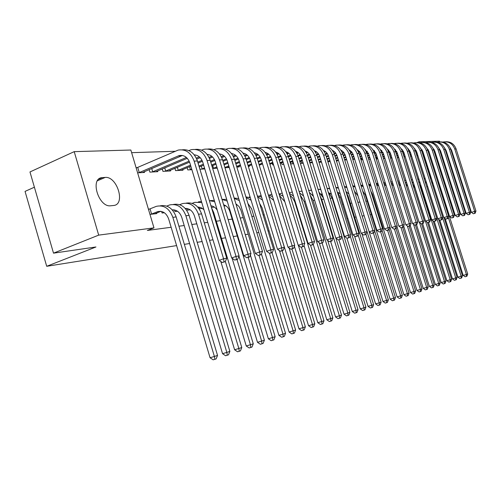 <?xml version="1.0" encoding="UTF-8"?>
<svg xmlns="http://www.w3.org/2000/svg" width="501" height="501" viewBox="0 0 501 501"><rect width="100%" height="100%" fill="white"/><g stroke="black" fill="none" stroke-linecap="round" stroke-linejoin="round"><path stroke-width="0.75" d="M175.074 151.277L131.625 152.673M416.888 142.616L419.143 141.758L439.502 141.169L439.734 141.908M34.394 187.211L25.05 191.395L46.706 266.294L176.609 245.596M46.706 266.294L95.954 246.98L53.507 253.155L29.972 171.949L74.211 151.646L130.842 150.024L153.97 227.861L98.691 235.126L74.211 151.646M371.36 214.434L370.076 214.772M364.127 215.724L362.261 216.019M356.111 216.996L354.67 217.227M347.844 218.317L346.874 218.474M339.327 219.67L338.851 219.751M269.106 230.861L268.029 231.036M258.823 232.502L256.831 232.815M248.214 234.192L245.246 234.662M237.255 235.933L233.247 236.572M225.575 237.8L221.511 238.445M212.981 239.804L209.55 240.348M202.122 241.532L197.169 242.321M189.585 243.53L184.349 244.363M398.189 157.377L398.289 157.677L397.487 157.727M383.478 158.541L384.937 158.454M368.698 159.399L370.377 159.299M354.345 159.005L355.002 160.195M329.176 161.284L329.301 161.691L327.898 161.773M338.213 193.073L339.002 192.923M309.831 162.825L312.486 162.668M321.736 194.939L322.444 194.858M290.549 162.368L291.025 163.915L293.63 163.764M272.275 163.32L272.782 164.979L273.565 164.929M239.04 166.363L239.215 166.927L236.841 167.065M212.656 168.474L217.252 168.204M224.003 205.999L225.807 205.792M187.142 167.685L187.812 169.92L191.877 169.682M198.991 207.101L199.498 208.773L202.473 208.435M162.236 168.943L162.957 171.367L170.59 170.922L170.378 170.208M174.492 209.963L174.968 211.547L177.511 211.259M136.084 167.66L137.042 167.616M144.294 171.661L144.526 172.438L137.618 172.839M149.962 214.378L156.782 213.608L156.6 213.013M148.415 209.174L149.367 209.074M153.97 227.861L147.344 230.441L171.142 227.266M178.926 226.22L184.199 225.519M191.827 224.498L196.805 223.834M204.283 222.832L207.733 222.375M216.319 221.229L220.409 220.678M228.13 219.651L232.163 219.112M240.204 218.035L243.192 217.634M251.865 216.476L253.869 216.207M263.131 214.973L264.215 214.829M334.417 205.448L334.9 205.385M342.49 204.364L343.473 204.239M350.343 203.318L351.796 203.124M357.983 202.298L359.862 202.047M365.855 201.245L367.189 201.07M373.614 200.206L374.322 200.112M161.616 211.491L162.067 213.006L164.359 212.75M149.129 169.601L149.887 172.125L157.784 171.668L157.558 170.922M186.948 208.497L187.437 210.138L190.205 209.825M174.899 168.305L175.594 170.628L182.978 170.202L182.771 169.513M211.428 207.42L214.328 207.095M199.912 169.213L204.79 168.931M236.14 204.627L236.91 204.54M228.487 166.958L228.663 167.541L224.962 167.76M249.279 165.787L249.442 166.332L248.327 166.401M281.543 162.838L282.032 164.441L283.754 164.341M300.381 163.37L303.205 163.207M330.09 193.993L331.08 193.881M321.254 161.735L321.385 162.149L318.999 162.286M346.147 192.177L346.548 191.902M336.891 160.852L337.016 161.241L336.534 161.272M361.421 158.629L361.785 159.8L362.793 159.744M376.188 158.961L377.76 158.873M390.58 158.128L391.932 158.047M441.963 173.64L441.143 173.503M435.995 157.301L436.69 157.045L435.995 157.301M430.603 177.893L422.938 153.719M419.443 142.71L419.143 141.758M452.566 188.626L451.896 188.714M446.961 189.359L446.216 189.459M446.735 191.094L447.437 190.85M452.059 189.234L452.691 189.009M53.507 253.155L98.691 235.126M378.067 212.08L377.403 212.311M110.759 205.767C98.803 207.715 89.673 178.644 101.91 177.655L105.185 177.429C117.09 176.045 125.789 204.327 113.79 205.466L110.759 205.767M154.615 213.852L160.808 211.341M151.596 214.046L157.646 211.641C162.7 210.57 166.376 213.013 168.668 218.975L210.069 357.745L214.39 356.449L172.845 217.34C169.419 208.429 163.933 204.759 156.381 206.324L150.049 208.848L151.596 214.046L150.907 214.271M148.471 209.362L150.049 208.848M214.873 359.311L214.39 356.449L217.54 355.422L216.131 358.898L214.873 359.311L213.144 359.831L210.069 357.745M217.54 355.422L176.152 216.939C172.895 208.347 167.603 204.64 160.276 205.811M136.153 167.91L137.725 167.384L139.259 172.557L179.133 155.586C184.111 154.765 187.681 157.214 189.848 162.931L219.162 260.351L223.571 258.779L194.15 161.122C190.919 152.586 185.589 148.903 178.168 150.087L137.725 167.384M139.259 172.557L138.577 172.782M142.334 172.563L182.433 155.46L179.133 155.586M224.047 261.879L222.281 262.505L225.306 261.635L224.047 261.879L223.571 258.779L226.734 258.184L197.419 160.965C194.413 152.868 189.365 149.148 182.289 149.805M226.734 258.184L225.306 261.635M222.281 262.505L219.162 260.351M172.676 210.37L173.947 209.875M172.238 209.869C176.709 209.712 179.884 212.217 181.763 217.378L222.55 353.687L226.828 352.397L185.896 215.768C182.521 207.013 177.091 203.406 169.62 204.953L166.701 206.093M227.279 355.222L226.828 352.397L229.871 351.408L228.5 354.821L227.279 355.222L225.569 355.735L222.55 353.687M229.871 351.408L189.09 215.38C185.89 206.963 180.673 203.318 173.427 204.446M185.602 208.861L186.641 208.46M177.404 211.19L177.022 211.316M185.232 208.435C189.553 208.41 192.609 210.877 194.407 215.831L234.606 349.767L238.839 348.489L198.502 214.246C195.171 205.642 189.804 202.103 182.402 203.625L179.659 204.696M239.259 351.27L238.839 348.489L241.776 347.537L240.436 350.888L239.259 351.27L237.562 351.777L234.606 349.767M241.776 347.537L201.584 213.871C198.44 205.617 193.292 202.035 186.134 203.13M194.256 154.84C198.321 155.185 201.164 157.671 202.792 162.299L231.669 257.971L236.034 256.424L207.051 160.52C203.863 152.135 198.596 148.528 191.25 149.686L188.827 150.588M151.728 168.493L152.705 171.774L186.428 157.458M152.705 171.774L152.035 172M155.661 171.787L187.299 158.316M194.57 155.241L195.428 154.959M236.472 259.474L234.725 260.088L237.687 259.236L236.472 259.474L236.034 256.424L239.077 255.848L210.207 160.37C207.251 152.436 202.279 148.778 195.29 149.404M239.077 255.848L237.687 259.236M234.725 260.088L231.669 257.971M207.101 154.371C211.002 154.822 213.733 157.264 215.286 161.691L243.73 255.679L248.051 254.151L219.501 159.938C216.357 151.703 211.146 148.158 203.882 149.298L201.609 150.131M164.754 167.873L165.699 171.023L189.159 161.134M196.311 158.116L199.323 156.844M165.699 171.023L165.036 171.242M168.543 171.041L189.578 162.124M196.755 159.105L200.181 157.665M207.326 154.665L207.965 154.471M248.458 257.151L246.73 257.758L249.636 256.925L248.458 257.151L248.051 254.151L250.988 253.6L222.544 159.8C219.645 152.016 214.741 148.428 207.834 149.022M250.988 253.6L249.636 256.925M246.73 257.758L243.73 255.679M198.089 207.401L198.91 207.088M190.036 209.712L189.422 209.913M201.765 202.529L194.751 202.348L192.171 203.343M197.782 207.057L201.014 207.639L203.901 209.637M220.816 261.491L246.248 345.978L250.437 344.719L225.362 261.503M250.826 347.456L250.437 344.719L253.274 343.792L251.965 347.087L250.826 347.456L249.154 347.957L246.248 345.978M253.274 343.792L213.658 212.418L211.56 207.852M201.465 201.54L198.415 201.853M202.06 208.347L201.415 208.554M210.934 205.786C213.532 206.18 215.643 207.658 217.259 210.232M232.138 258.297L257.501 342.321L261.647 341.068L236.992 259.48M262.01 343.774L261.647 341.068L264.39 340.179L263.106 343.41L262.01 343.774L260.351 344.268L257.501 342.321M264.39 340.179L238.971 256.105M214.296 200.419L210.288 200.619M214.691 201.728L209.38 200.625M219.501 153.932C223.252 154.471 225.87 156.863 227.348 161.103L255.378 253.462L259.65 251.959L231.525 159.381C228.418 151.289 223.271 147.801 216.081 148.929L213.946 149.693M177.348 167.271L178.256 170.296L190.518 165.161M197.77 162.124L202.016 160.339M209.03 157.402L211.766 156.256M178.256 170.296L177.605 170.515M180.993 170.315L190.812 166.15M198.07 163.119L202.442 161.291M209.468 158.347L212.612 157.032M219.651 154.126L220.083 154.007M260.032 254.909L258.322 255.51L261.165 254.69L260.032 254.909L259.65 251.959L262.493 251.421L234.462 159.243C231.612 151.615 226.771 148.083 219.958 148.647M262.493 251.421L261.165 254.69M258.322 255.51L255.378 253.462M231.481 153.506C235.088 154.126 237.593 156.469 239.002 160.533L266.632 251.327L270.859 249.842L243.135 158.842C240.079 150.882 234.988 147.457 227.867 148.565L225.863 149.273M189.528 166.689L190.399 169.595L191.689 169.056M198.947 166.031L203.362 164.196M210.47 161.241L214.428 159.587M221.304 156.725L223.79 155.692M190.399 169.595L189.76 169.808M199.235 166.983L203.65 165.148M210.758 162.192L214.854 160.495M221.743 157.633L224.617 156.437M271.21 252.742L269.519 253.337L272.312 252.529L271.21 252.742L270.859 249.842L273.602 249.323L245.978 158.711C243.173 151.227 238.401 147.751 231.675 148.283M273.602 249.323L272.312 252.529M269.519 253.337L266.632 251.327M213.526 206.612L214.021 206.894M213.651 207.032L213.019 207.239M223.628 204.759C226.621 205.773 228.7 208.021 229.859 211.503L268.379 338.782L272.488 337.542L248.214 257.426M272.826 340.204L272.488 337.542L275.137 336.678L273.884 339.853L272.826 340.204L271.185 340.699L268.379 338.782M275.137 336.678L250.394 255.059M226.702 199.417L221.999 199.373M227.203 201.07L222.018 199.436M243.11 153.112L243.079 153.124C246.53 153.801 248.928 156.093 250.275 159.988L277.51 249.26L281.694 247.795L254.364 158.322C251.345 150.494 246.31 147.125 239.265 148.215L237.386 148.872M201.314 166.119L202.154 168.912L204.496 167.941M211.604 164.998L215.762 163.282M222.726 160.401L226.421 158.873M233.165 156.08L235.407 155.153M202.154 168.912L201.521 169.119M211.885 165.912L216.044 164.196M223.008 161.316L226.84 159.738M233.591 156.945L236.221 155.861M282.019 250.65L280.347 251.233L283.078 250.444L282.019 250.65L281.694 247.795L284.343 247.287L257.113 158.191C254.351 150.845 249.648 147.426 242.998 147.939M284.343 247.287L283.078 250.444M280.347 251.233L277.51 249.26M224.698 205.166L224.88 205.767L225.425 205.554M224.88 205.767L224.254 205.967M235.946 203.982L238.977 206.443L240.918 210.151L278.913 335.357L282.971 334.129L259.048 255.366M283.284 336.76L282.971 334.129L285.539 333.297L284.317 336.415L283.284 336.76L281.662 337.242L278.913 335.357M285.539 333.297L261.441 254.007M238.708 198.54L234.149 198.052M239.328 200.569L234.255 198.402M254.27 152.73C257.589 153.481 259.894 155.723 261.178 159.456L288.031 247.256L292.171 245.809L265.223 157.815C262.248 150.118 257.27 146.806 250.293 147.883L248.534 148.484M212.725 165.568L213.532 168.255L216.858 166.889M223.828 164.021L227.742 162.405M234.568 159.6L238 158.184M244.626 155.46L246.636 154.634M213.532 168.255L212.912 168.461M215.981 168.28L217.121 167.766M224.091 164.898L228.011 163.288M234.837 160.483L238.426 159.011M245.045 156.293L247.438 155.31M292.471 248.628L290.818 249.204L293.498 248.427L292.471 248.628L292.171 245.809L294.732 245.327L267.885 157.69C265.167 150.482 260.526 147.119 253.957 147.601M294.732 245.327L293.498 248.427M290.818 249.204L288.031 247.256M236.077 204.414L236.466 204.264M238.62 198.252L238.251 198.402M247.92 203.494L251.627 208.848L289.102 332.038L293.123 330.829L269.525 253.337M293.417 333.415L293.123 330.829L295.609 330.021L294.413 333.09L293.417 333.415L291.807 333.898L289.102 332.038M295.609 330.021L272.03 252.629M250.337 197.782L245.91 196.88M251.089 200.243L246.097 197.507M250.043 196.812L248.865 197.262M259.606 203.412L262.004 207.577L298.978 328.831L302.955 327.629L279.445 250.606M303.23 330.184L302.955 327.629L305.366 326.846L304.188 329.865L303.23 330.184L301.633 330.66L298.978 328.831M305.366 326.846L282.132 250.776M261.61 197.137L257.301 195.841M262.53 200.15L257.57 196.743M261.096 195.453L259.155 196.167M271.216 204.339L308.547 325.719L312.48 324.529L289.064 247.976M312.737 327.047L312.48 324.529L314.816 323.771L313.67 326.74L312.737 327.047L311.159 327.522L308.547 325.719M314.816 323.771L291.926 248.978M272.538 196.617L268.342 194.927M273.709 200.431L268.699 196.11M271.805 194.219L269.137 195.102M294.388 246.198L317.822 322.7L321.717 321.523L298.396 245.452M321.955 324.009L321.717 321.523L323.984 320.784L322.857 323.709L321.955 324.009L320.396 324.479L317.822 322.7M323.984 320.784L301.395 247.15M283.159 196.223L279.051 194.131M284.862 201.778L279.502 195.615M282.201 193.092L279.007 193.993M303.994 245.421L326.821 319.776L330.679 318.611L294.826 201.966L292.665 197.933L289.998 195.271M330.892 321.06L330.679 318.611L332.877 317.891L331.775 320.772L330.892 321.06L329.351 321.523L326.821 319.776M332.877 317.891L310.52 245.164M293.486 195.991L289.44 193.442M313.3 244.601L335.551 316.933L339.371 315.78L304.182 201.496L300.218 195.114M339.572 318.198L339.371 315.78L341.507 315.085L340.423 317.922L339.572 318.198L338.043 318.661L335.551 316.933M341.507 315.085L319.225 242.76M303.55 195.972L299.529 192.866M292.277 192.071L289.209 192.691M322.093 242.998L344.03 314.177L347.813 313.031L313.069 200.425L310.2 195.208M347.995 315.423L347.813 313.031L349.886 312.361L348.828 315.148L347.995 315.423L346.485 315.88L344.03 314.177M349.886 312.361L327.685 240.449M313.426 196.323L309.336 192.409M302.065 191.138L299.103 191.476M312.28 194.845L313.044 195.089M330.629 241.438L352.266 311.497L356.011 310.363L321.705 199.385L320.02 195.778M356.18 312.724L356.011 310.363L358.027 309.712L356.988 312.461L356.18 312.724L354.683 313.175L352.266 311.497M358.027 309.712L335.908 238.213M323.408 197.964L318.874 192.077M311.497 190.067L310.532 190.23M311.566 190.286L308.71 190.386M320.941 193.95L322.337 194.513M338.908 239.866L360.269 308.892L363.976 307.771L341.907 236.522M364.133 310.106L363.976 307.771L365.937 307.138L364.916 309.843L364.133 310.106L362.649 310.551L360.269 308.892M365.937 307.138L332.15 198.127L328.174 191.896M320.678 189.14L319.018 189.347M320.79 189.51L318.047 189.391M265.117 152.367C268.298 153.174 270.502 155.366 271.724 158.942L298.214 245.321L302.303 243.893L275.738 157.327C272.795 149.755 267.872 146.499 260.971 147.551L259.318 148.108M224.88 167.484L228.794 165.881M235.633 163.082L239.321 161.572M246.016 158.836L249.197 157.533M255.704 154.872L257.508 154.133M226.922 167.647L229.051 166.727M235.89 163.933L239.578 162.424M246.279 159.687L249.623 158.322M256.117 155.667L258.297 154.778M302.585 246.667L300.951 247.237L303.581 246.473L302.585 246.667L302.303 243.893L304.79 243.423L278.312 157.208C275.638 150.125 271.06 146.812 264.572 147.275M304.79 243.423L303.581 246.473M300.951 247.237L298.214 245.321M275.619 152.022C278.669 152.874 280.779 155.016 281.944 158.441L308.065 243.448L312.117 242.039L285.914 156.851C283.009 149.398 278.143 146.198 271.31 147.238L269.757 147.751M236.647 166.426L240.336 164.923M247.043 162.192L250.513 160.777M257.088 158.103L260.032 156.907M266.426 154.302L268.029 153.65M237.524 167.027L240.586 165.737M247.294 163.013L250.763 161.598M257.339 158.93L260.457 157.665M266.839 155.066L268.805 154.27M312.38 244.77L310.758 245.333L313.338 244.588L312.38 244.77L312.117 242.039L314.522 241.582L288.407 156.738C285.777 149.78 281.255 146.517 274.849 146.962M314.522 241.582L313.338 244.588M310.758 245.333L308.065 243.448M248.026 165.418L251.502 164.009M258.078 161.347L261.347 160.019M267.797 157.408L270.521 156.306M276.809 153.763L278.218 153.187M248.264 166.2L251.74 164.791M258.316 162.136L261.591 160.808M268.041 158.203L270.941 157.032M277.21 154.496L278.982 153.782M285.795 151.69C288.714 152.586 290.73 154.677 291.845 157.959L317.615 241.632L321.623 240.242L295.772 156.393C292.91 149.06 288.094 145.904 281.337 146.931L279.871 147.407M321.861 242.935L320.258 243.486L322.794 242.753L321.861 242.935L321.623 240.242L323.953 239.804L298.189 156.281C295.596 149.442 291.137 146.236 284.806 146.655M323.953 239.804L322.794 242.753M320.258 243.486L317.615 241.632M259.03 164.453L262.299 163.138M268.755 160.533L271.836 159.293M278.161 156.744L280.679 155.73M286.86 153.243L288.094 152.742M259.261 165.211L262.53 163.896M268.987 161.297L272.068 160.057M278.406 157.508L281.092 156.425M287.255 153.945L288.845 153.306M295.659 151.377C298.452 152.31 300.375 154.346 301.439 157.496L326.871 239.873L330.835 238.501L305.328 155.949C302.504 148.728 297.744 145.622 291.05 146.63L289.672 147.069M331.055 241.156L329.47 241.701L331.963 240.981L331.055 241.156L330.835 238.501L333.096 238.075L307.677 155.842C305.122 149.116 300.719 145.96 294.456 146.361M333.096 238.075L331.963 240.981M329.47 241.701L326.871 239.873M269.676 163.539L272.757 162.299M279.095 159.763L281.994 158.598M288.2 156.112L290.517 155.178M296.605 152.742L297.669 152.31M269.901 164.272L272.982 163.038M279.32 160.495L282.22 159.337M288.438 156.844L290.931 155.849M296.993 153.419L298.408 152.855M305.228 151.077C307.89 152.041 309.731 154.026 310.745 157.038L335.839 238.169L339.766 236.81L314.597 155.517C311.804 148.402 307.094 145.346 300.468 146.342L299.185 146.749M339.972 239.428L338.4 239.966L340.849 239.259L339.972 239.428L339.766 236.81L341.958 236.397L316.87 155.41C314.359 148.803 310.006 145.691 303.825 146.073M341.958 236.397L340.849 239.259M338.4 239.966L335.839 238.169M279.984 162.662L282.883 161.504M289.108 159.017L291.839 157.934M297.926 155.504L300.061 154.652M306.048 152.26L306.956 151.897M280.203 163.37L283.103 162.211M289.327 159.731L292.058 158.648M298.17 156.206L300.468 155.291M306.43 152.911L307.683 152.417M314.509 150.788C317.052 151.778 318.811 153.713 319.776 156.6L344.544 236.51L348.433 235.169L323.59 155.097C320.834 148.096 316.175 145.083 309.612 146.067L308.403 146.436M348.621 237.75L347.061 238.288L349.466 237.587L348.621 237.75L348.433 235.169L350.556 234.769L325.794 154.997C323.32 148.496 319.024 145.428 312.912 145.797M350.556 234.769L349.466 237.587M347.061 238.288L344.544 236.51M289.973 161.823L292.703 160.74M298.815 158.31L301.377 157.295M307.357 154.915L309.311 154.139M315.21 151.797L315.968 151.496M290.185 162.512L292.91 161.428M299.028 158.999L301.589 157.984M307.595 155.598L309.718 154.759M315.586 152.429L316.682 151.991M323.514 150.519C325.944 151.527 327.616 153.412 328.543 156.174L352.992 234.906L356.837 233.585L332.32 154.696C329.595 147.789 324.986 144.827 318.492 145.791L317.358 146.135M357.013 236.128L355.472 236.654L357.833 235.965L357.013 236.128L356.837 233.585L358.904 233.19L334.461 154.596C332.019 148.196 327.779 145.177 321.736 145.528M358.904 233.19L357.833 235.965M355.472 236.654L352.992 234.906M292.396 161.629L293.016 163.652L293.536 163.445M299.654 161.028L302.216 160.013M308.228 157.633L310.633 156.681M316.507 154.358L318.292 153.65M324.103 151.352L324.717 151.108M293.016 163.652L292.459 163.833M299.861 161.685L302.422 160.671M308.434 158.297L310.845 157.345M316.745 155.016L318.699 154.245M324.473 151.96L325.418 151.584M332.263 150.256L334.837 152.003L336.872 155.229L361.196 233.347L365.004 232.038L340.793 154.302C338.106 147.494 333.541 144.576 327.115 145.528L326.051 145.847M365.16 234.549L363.638 235.069L365.962 234.393L365.16 234.549L365.004 232.038L367.008 231.662L342.872 154.202C340.467 147.908 336.277 144.927 330.303 145.265M367.008 231.662L365.962 234.393M363.638 235.069L361.196 233.347M301.107 161.197L301.708 163.144L303.024 162.631M309.042 160.257L311.453 159.312M317.358 156.982L319.607 156.093M325.381 153.82L327.009 153.181M332.733 150.926L333.215 150.732M301.708 163.144L301.157 163.326M309.236 160.902L311.647 159.951M317.559 157.627L319.82 156.738M325.619 154.452L327.41 153.751M333.096 151.509L333.904 151.196M340.761 150.006L343.561 152.116L345.151 154.847L369.168 231.831L372.932 230.541L349.028 153.913C346.373 147.213 341.857 144.332 335.488 145.271L334.499 145.566M373.076 233.015L371.567 233.529L373.852 232.865L373.076 233.015L372.932 230.541L374.88 230.172L351.051 153.82C348.677 147.626 344.538 144.689 338.632 145.008M374.88 230.172L373.852 232.865M371.567 233.529L369.168 231.831M321.874 194.92L322.4 194.701M321.429 194.532L321.968 194.332M329.357 193.079L331.399 194.094M346.911 238.175L368.053 306.361L371.723 305.253L350.161 235.789M371.861 307.558L371.723 305.253L373.621 304.633L372.619 307.307L371.861 307.558L370.389 307.996L368.053 306.361M373.621 304.633L340.254 197.15L337.254 191.914M329.602 188.288L327.272 188.495M329.764 188.808L327.122 188.495M309.58 160.765L310.163 162.656L312.236 161.842M318.148 159.525L320.408 158.635M326.22 156.356L328.324 155.535M333.992 153.306L335.476 152.724M341.118 150.513L341.475 150.369M310.163 162.656L309.818 162.769M311.91 162.7L312.424 162.462M318.342 160.145L320.602 159.262M326.414 156.982L328.537 156.149M334.23 153.913L335.87 153.275M341.475 151.077L342.152 150.814M349.022 149.774L351.683 151.847L353.199 154.471L376.909 230.36L380.641 229.082L357.031 153.544C354.401 146.931 349.936 144.094 343.636 145.027L342.709 145.29M380.766 231.525L379.276 232.032L381.524 231.381L380.766 231.525L380.641 229.082L382.532 228.725L358.998 153.45C356.656 147.35 352.566 144.457 346.723 144.764M382.532 228.725L381.524 231.381M379.276 232.032L376.909 230.36M330.059 193.95L330.748 193.68M329.739 193.543L330.159 193.386M337.549 192.24L340.254 193.874M354.52 235.977L375.618 303.9L379.251 302.804L358.19 235.05M379.376 305.078L379.251 302.804L381.104 302.203L380.115 304.833L379.376 305.078L377.923 305.516L375.618 303.9M381.104 302.203L348.132 196.198L346.178 192.265M338.275 187.506L335.902 187.556M338.482 188.176L335.939 187.681M318.905 161.98L321.172 161.09M326.984 158.823L329.107 157.99M334.825 155.755L336.785 154.991M342.365 152.811L343.699 152.285M320.076 162.224L321.36 161.691M327.172 159.424L329.295 158.592M335.012 156.362L337.004 155.586M342.596 153.4L344.093 152.818M349.617 150.657L350.168 150.444M357.056 149.548L359.58 151.584L361.183 154.584L384.436 228.926L388.131 227.667L364.809 153.181C362.217 146.661 357.795 143.862 351.552 144.783L350.687 145.027M388.244 230.078L386.766 230.579L388.983 229.934L388.244 230.078L388.131 227.667L389.972 227.316L366.719 153.093C364.415 147.081 360.369 144.225 354.595 144.52M389.972 227.316L388.983 229.934M386.766 230.579L384.436 228.926M338.131 192.966L338.707 192.753M345.972 191.614L348.953 194M361.929 233.861L382.977 301.508L386.578 300.418L365.987 234.318M386.691 302.667L386.578 300.418L388.375 299.836L387.411 302.429L386.691 302.667L385.25 303.099L382.977 301.508M388.375 299.836L355.14 193.574M346.711 186.792L344.438 186.673M346.968 187.612L344.525 186.948M327.723 161.197L329.846 160.37M335.564 158.147L337.561 157.37M343.179 155.178L345.001 154.471M350.493 152.335L351.696 151.866M328.03 161.767L330.027 160.953M335.745 158.729L337.743 157.953M343.36 155.767L345.227 155.041M350.731 152.905L352.09 152.373M357.532 150.256L357.964 150.087M364.872 149.329L368.786 154.214L391.757 227.535L395.414 226.289L372.381 152.83C369.813 146.398 365.442 143.637 359.255 144.545L358.453 144.77M395.514 228.669L394.055 229.164L396.235 228.531L395.514 228.669L395.414 226.289L397.205 225.951L374.241 152.742C371.961 146.824 367.966 144.006 362.254 144.288M397.205 225.951L396.235 228.531M394.055 229.164L391.757 227.535M346.091 191.983L346.454 191.845M354.401 191.2L357.933 195.86L390.141 299.178L393.705 298.101L373.402 233.021M393.805 300.318L393.705 298.101L395.458 297.531L394.506 300.086L393.805 300.318L392.383 300.75L390.141 299.178M395.458 297.531L374.635 230.817M354.921 186.14L352.742 185.871M355.228 187.117L352.873 186.291M336.284 160.452L338.275 159.681M343.899 157.496L345.771 156.775M351.301 154.627L352.992 153.97M358.397 151.872L359.474 151.459M336.459 161.015L338.451 160.245M344.081 158.065L345.947 157.339M351.477 155.197L353.218 154.521M358.628 152.423L359.856 151.947M365.229 149.868L365.548 149.743M372.468 149.123L376.182 153.851L398.884 226.183L402.503 224.949L379.739 152.486C377.209 146.142 372.876 143.424 366.751 144.319L366.006 144.526M402.591 227.297L401.144 227.792L403.292 227.166L402.591 227.297L402.503 224.949L404.244 224.617L381.549 152.404C379.307 146.568 375.355 143.787 369.7 144.063M404.244 224.617L403.292 227.166M401.144 227.792L398.884 226.183M354.846 185.896L354.457 186.04M362.649 190.975L365.285 194.964L397.111 296.911L400.643 295.84L380.597 231.694M400.737 298.039L400.643 295.84L402.353 295.289L401.42 297.813L400.737 298.039L399.322 298.464L397.111 296.911M402.353 295.289L381.987 230.153M362.918 185.545L360.826 185.145M363.275 186.691L361.002 185.708M344.6 159.738L346.467 159.011M352.003 156.876L353.75 156.199M359.198 154.095L360.764 153.488M366.081 151.434L367.033 151.064M344.769 160.282L346.642 159.562M352.172 157.427L353.925 156.75M359.367 154.646L360.983 154.02M366.312 151.966L367.421 151.534M379.871 148.929L383.384 153.5L405.816 224.861L409.398 223.646L386.91 152.154C384.405 145.897 380.115 143.211 374.053 144.094L373.358 144.282M409.48 225.964L408.046 226.452L410.156 225.832L409.48 225.964L409.398 223.646L411.096 223.321L388.67 152.072C386.453 146.323 382.551 143.58 376.959 143.837M411.096 223.321L410.156 225.832M408.046 226.452L405.816 224.861M362.724 184.938L361.772 185.27M370.753 191.05L372.443 194.094L403.906 294.701L407.407 293.642L387.611 230.404M407.482 295.809L407.407 293.642L409.067 293.104L408.146 295.59L407.482 295.809L406.086 296.235L403.906 294.701M409.067 293.104L389.145 229.496M370.702 185.013L368.698 184.481M371.116 186.334L368.924 185.195M352.679 159.049L354.432 158.372M359.881 156.274L361.515 155.642M366.876 153.582L368.316 153.024M373.558 151.008L374.397 150.682M352.848 159.581L354.595 158.905M360.044 156.807L361.678 156.18M367.045 154.114L368.542 153.538M373.79 151.521L374.773 151.139M387.079 148.747L390.392 153.162L412.567 223.578L416.118 222.375L393.886 151.828C391.413 145.653 387.167 143.004 381.155 143.875L380.516 144.05M416.187 224.667L414.765 225.143L416.845 224.536L416.187 224.667L416.118 222.375L417.771 222.062L395.602 151.753C393.417 146.085 389.553 143.374 384.023 143.624M417.771 222.062L416.845 224.536M414.765 225.143L412.567 223.578M370.402 184.055L368.893 184.518M378.888 191.939L410.526 292.553L413.989 291.501L394.425 229.095M414.058 293.642L413.989 291.501L415.611 290.975L414.709 293.429L414.058 293.642L412.674 294.062L410.526 292.553M415.611 290.975L396.047 228.594M378.286 184.537L376.37 183.886M378.762 186.059L376.639 184.75M360.538 158.385L362.173 157.759M367.54 155.698L369.068 155.11M374.347 153.087L375.669 152.573M380.835 150.594L381.562 150.313M360.701 158.905L362.336 158.272M367.703 156.218L369.231 155.629M374.51 153.607L375.894 153.074M381.061 151.089L381.937 150.757M394.099 148.572L397.224 152.824L419.143 222.325L422.656 221.135L400.687 151.515C398.232 145.415 394.036 142.804 388.081 143.662L387.486 143.825M422.719 223.402L421.31 223.878L423.358 223.277L422.719 223.402L422.656 221.135L424.266 220.835L402.359 151.434C400.199 145.847 396.379 143.173 390.905 143.418M424.266 220.835L423.358 223.277M421.31 223.878L419.143 222.325M396.949 226.627L416.976 290.455L420.408 289.415L401.032 227.711M420.464 291.532L420.408 289.415L421.986 288.902L421.097 291.325L420.464 291.532L419.093 291.945L416.976 290.455M421.986 288.902L402.66 227.379M385.682 184.117L383.841 183.353M386.233 185.884L384.167 184.387M377.873 183.228L376.282 183.623M368.179 157.752L369.707 157.164M374.992 155.141L376.414 154.596M381.618 152.605L382.827 152.141M387.918 150.194L388.538 149.956M368.335 158.253L369.87 157.665M375.149 155.648L376.577 155.103M381.775 153.112L383.052 152.623M388.143 150.676L388.914 150.381M400.938 148.402L403.881 152.504L425.549 221.11L429.031 219.933L407.313 151.208C404.889 145.19 400.725 142.603 394.832 143.455L394.281 143.605M429.081 222.168L427.685 222.638L429.708 222.049L429.081 222.168L429.031 219.933L430.597 219.638L408.941 151.127C406.806 145.622 403.029 142.979 397.612 143.211M430.597 219.638L429.708 222.049M427.685 222.638L425.549 221.11M403.687 226.108L423.257 288.407L426.658 287.38L407.344 225.951M426.714 289.472L426.658 287.38L428.198 286.879L427.328 289.271L426.714 289.472L425.349 289.885L423.257 288.407M428.198 286.879L409.11 226.189M392.89 183.754L391.131 182.884M393.548 185.827L391.513 184.092M385.163 182.464L383.647 182.733M369.807 157.69L370.333 159.155M375.618 157.139L377.04 156.594M382.244 154.609L383.572 154.101M388.695 152.147L389.797 151.728M394.813 149.812L395.339 149.611M370.27 159.174L369.776 159.337M375.769 157.627L377.197 157.082M382.401 155.097L383.728 154.59M388.851 152.642L390.022 152.191M395.038 150.281L395.709 150.024M407.607 148.246L410.369 152.185L431.793 219.92L435.244 218.755L413.763 150.907C411.371 144.964 407.25 142.416 401.407 143.255L400.906 143.386M435.281 220.966L433.904 221.429L435.895 220.847L435.281 220.966L435.244 218.755L436.772 218.467L415.354 150.832C413.25 145.396 409.511 142.791 404.157 143.01M436.772 218.467L435.895 220.847M433.904 221.429L431.793 219.92M410.25 225.582L429.395 286.415L432.764 285.395L413.507 224.248M432.801 287.461L432.764 285.395L434.261 284.906L433.403 287.267L432.801 287.461L431.455 287.868L429.395 286.415M434.261 284.906L415.398 225.024M399.936 183.46L398.239 182.477M400.725 185.965L398.69 183.892M392.264 181.75L390.824 181.913M376.508 157.345L376.959 158.786L377.648 158.529M382.852 156.544L384.179 156.043M389.308 154.095L390.542 153.625M395.59 151.703L396.585 151.321M401.539 149.442L401.965 149.279M376.959 158.786L376.47 158.949M383.002 157.02L384.33 156.519M389.459 154.571L390.692 154.101M395.74 152.179L396.817 151.772M401.758 149.893L402.328 149.674M414.108 148.102L416.694 151.878L437.88 218.768L441.293 217.616L420.063 150.613C417.69 144.745 413.613 142.228 407.82 143.061L407.363 143.18M441.325 219.795L439.959 220.258L441.926 219.682L441.325 219.795L441.293 217.616L442.784 217.334L421.61 150.538C419.531 145.177 415.836 142.603 410.532 142.816M442.784 217.334L441.926 219.682M439.959 220.258L437.88 218.768M416.525 224.648L435.375 284.468L438.713 283.453L419.525 222.601M438.744 285.507L438.713 283.453L440.179 282.977L439.333 285.313L438.744 285.507L437.411 285.908L435.375 284.468M440.179 282.977L421.523 223.834M406.818 183.241L405.184 182.132M399.172 181.03L398.796 181.093M407.839 186.478L405.71 183.804M399.191 181.093L397.825 181.162M383.046 157.007L383.484 158.41L384.774 157.921M389.903 155.98L391.137 155.51M396.185 153.594L397.331 153.162M402.303 151.277L403.205 150.933M408.09 149.079L408.428 148.954M390.047 156.444L391.281 155.974M396.335 154.058L397.475 153.625M402.453 151.74L403.43 151.371M408.309 149.523L408.785 149.342M420.445 147.958L422.869 151.578L443.817 217.634L447.199 216.495L426.201 150.325C423.859 144.532 419.813 142.046 414.083 142.866L413.663 142.979M447.224 218.655L445.871 219.112L447.806 218.542L447.224 218.655L447.199 216.495L448.652 216.219L427.716 150.256C425.656 144.964 422.005 142.422 416.751 142.628M448.652 216.219L447.806 218.542M445.871 219.112L443.817 217.634M422.587 223.54L441.212 282.57L444.519 281.568L415.016 188.132L412.592 183.861M444.544 283.591L444.519 281.568L445.946 281.099L445.113 283.403L444.544 283.591L443.222 283.992L441.212 282.57M445.946 281.099L427.422 222.45M413.55 183.109L411.96 181.857M405.898 180.322L405.008 180.448M405.942 180.479L404.658 180.46M390.473 157.809L391.713 157.339M396.767 155.429L397.913 154.997M402.885 153.112L403.95 152.711M408.854 150.857L409.655 150.557M391.112 158.097L391.851 157.79M396.905 155.88L398.051 155.448M403.029 153.569L404.094 153.168M408.998 151.315L409.881 150.976M414.69 149.16L415.078 149.01M426.633 147.833L428.887 151.283L449.604 216.538L452.96 215.405L432.194 150.049C429.871 144.326 425.869 141.871 420.189 142.679L419.807 142.779M452.979 217.54L451.633 217.991L453.543 217.434L452.979 217.54L452.96 215.405L454.382 215.142L433.666 149.981C431.637 144.758 428.023 142.246 422.825 142.441M454.382 215.142L453.543 217.434M451.633 217.991L449.604 216.538M428.499 222.457L446.911 280.717L450.186 279.721L420.997 187.412L419.387 184.168M450.205 281.725L450.186 279.721L451.583 279.27L450.762 281.543L450.205 281.725L448.896 282.126L446.911 280.717M451.583 279.27L433.108 220.866M420.145 183.097L418.592 181.656M412.461 179.671L411.308 179.778M412.536 179.903L411.321 179.821M397.324 157.214L398.47 156.782M403.449 154.903L404.514 154.502M409.423 152.648L410.4 152.279M415.229 150.457L415.943 150.194M397.468 157.658L398.608 157.214M403.593 155.341L404.651 154.941M409.561 153.093L410.538 152.724M415.379 150.901L416.168 150.601M432.67 147.707L434.762 150.995L455.259 215.461L458.584 214.347L438.037 149.774C435.745 144.119 431.781 141.695 426.144 142.497L425.8 142.585M458.59 216.451L457.263 216.895L459.148 216.344L458.59 216.451L458.584 214.347L459.968 214.084L439.477 149.711C437.473 144.557 433.891 142.071 428.75 142.265M459.968 214.084L459.148 216.344M457.263 216.895L455.259 215.461M434.267 221.361L452.472 278.907L455.722 277.923L426.219 185.145M455.728 279.902L455.722 277.923L457.081 277.479L456.273 279.727L455.728 279.902L454.432 280.297L452.472 278.907M457.081 277.479L438.669 219.332M426.639 183.272L425.08 181.55M418.867 179.057L417.784 179.095M418.968 179.377L417.821 179.226M404 156.638L405.058 156.237M409.968 154.389L410.952 154.02M415.792 152.204L416.694 151.866M421.454 150.075L422.074 149.837M404.132 157.064L405.196 156.663M410.106 154.815L411.083 154.452M415.924 152.63L416.826 152.291M421.598 150.5L422.305 150.231M438.569 147.595L440.504 150.72L460.776 214.409L464.07 213.307L443.748 149.511C441.475 143.925 437.548 141.526 431.968 142.322L431.655 142.397M464.07 215.392L462.755 215.831L464.615 215.286L464.07 215.392L464.07 213.307L465.423 213.05L445.151 149.442C443.166 144.357 439.627 141.902 434.53 142.084M465.423 213.05L464.615 215.286M462.755 215.831L460.776 214.409M439.865 220.19L457.901 277.141L461.127 276.164L442.621 217.791M461.127 278.124L461.127 276.164L462.454 275.732L461.659 277.949L461.127 278.124L459.843 278.512L457.901 277.141M462.454 275.732L444.099 217.841M433.102 183.842L431.449 181.562M425.124 178.488L424.103 178.462M425.249 178.882L424.172 178.682M410.507 156.08L411.484 155.711M416.325 153.895L417.227 153.556M421.999 151.772L422.831 151.459M427.522 149.699L428.061 149.498M410.638 156.494L411.615 156.13M416.456 154.314L417.358 153.976M422.13 152.185L422.963 151.878M427.666 150.112L428.286 149.88M444.324 147.494L446.103 150.444L466.162 213.388L469.431 212.292L449.322 149.254C447.074 143.731 443.178 141.363 437.649 142.146L437.373 142.215M469.424 214.353L468.116 214.791L469.951 214.253L469.424 214.353L469.431 212.292L470.746 212.042L450.693 149.185C448.733 144.163 445.226 141.739 440.185 141.915M470.746 212.042L469.951 214.253M468.116 214.791L466.162 213.388M432.507 182.871L432.889 183.191M445.201 218.63L463.212 275.412L466.406 274.448L448.263 217.296M466.4 276.389L466.406 274.448L467.702 274.022L466.919 276.214L466.4 276.389L465.122 276.771L463.212 275.412M467.702 274.022L439.496 185.176L437.717 181.763M431.229 177.955L430.278 177.88M431.386 178.431L430.378 178.181M416.845 155.542L417.753 155.204M422.525 153.419L423.351 153.112M428.061 151.352L428.818 151.07M433.44 149.336L433.904 149.166M416.976 155.949L417.878 155.611M422.656 153.826L423.483 153.519M428.192 151.759L428.95 151.471M433.59 149.736L434.129 149.536M449.948 147.4L451.576 150.181L471.428 212.386L474.66 211.303L454.764 148.997C452.541 143.543 448.683 141.201 443.203 141.977L442.959 142.04M474.647 213.345L473.357 213.777L475.167 213.244L474.647 213.345L474.66 211.303L475.95 211.059L456.104 148.935C454.163 143.975 450.7 141.576 445.702 141.745M475.95 211.059L475.167 213.244M473.357 213.777L471.428 212.386M102.454 177.598L98.609 179.264M105.185 177.429L97.394 180.805M436.772 157.308L436.077 157.564M157.264 211.785L160.614 211.409M172.845 217.34L176.152 216.939M178.118 155.936L181.431 155.811M194.15 161.122L197.419 160.965M172.444 210.101L173.715 209.963M185.896 215.768L189.09 215.38M185.433 208.66L186.372 208.56M198.502 214.246L201.584 213.871M207.051 160.52L210.207 160.37M219.501 159.938L222.544 159.8M197.97 207.27L198.609 207.201M212.956 212.499L213.658 212.418M231.525 159.381L234.462 159.243M243.135 158.842L245.978 158.711M254.364 158.322L257.113 158.191M265.223 157.815L267.885 157.69M295.033 202.604L295.496 202.548M304.182 201.496L305.215 201.377M313.069 200.425L314.634 200.237M321.705 199.385L323.771 199.135M330.178 198.365L332.15 198.127M275.738 157.327L278.312 157.208M285.914 156.851L288.407 156.738M295.772 156.393L298.189 156.281M305.328 155.949L307.677 155.842M314.597 155.517L316.87 155.41M323.59 155.097L325.794 154.997M332.32 154.696L334.461 154.596M340.793 154.302L342.872 154.202M349.028 153.913L351.051 153.82M338.927 197.306L340.254 197.15M357.031 153.544L358.998 153.45M347.425 196.286L348.132 196.198M364.809 153.181L366.719 153.093M372.381 152.83L374.241 152.742M379.739 152.486L381.549 152.404M386.91 152.154L388.67 152.072M393.886 151.828L395.602 151.753M400.687 151.515L402.359 151.434M407.313 151.208L408.941 151.127M413.763 150.907L415.354 150.832M420.063 150.613L421.61 150.538M426.201 150.325L427.716 150.256M432.194 150.049L433.666 149.981M420.997 187.412L421.491 187.349M438.037 149.774L439.477 149.711M426.839 186.704L427.691 186.604M443.748 149.511L445.151 149.442M432.845 185.977L433.741 185.871M449.322 149.254L450.693 149.185M438.826 185.257L439.496 185.176M454.764 148.997L456.104 148.935M101.91 177.655L99.023 178.907M436.571 157.057L436.089 157.239M157.646 211.641L160.608 211.316M172.369 210.013L173.797 209.856M185.357 208.573L186.529 208.447M194.388 155.003L195.396 154.966M207.214 154.515L207.902 154.49M197.895 207.189L198.834 207.082M219.595 154.045L219.977 154.032"/></g></svg>
